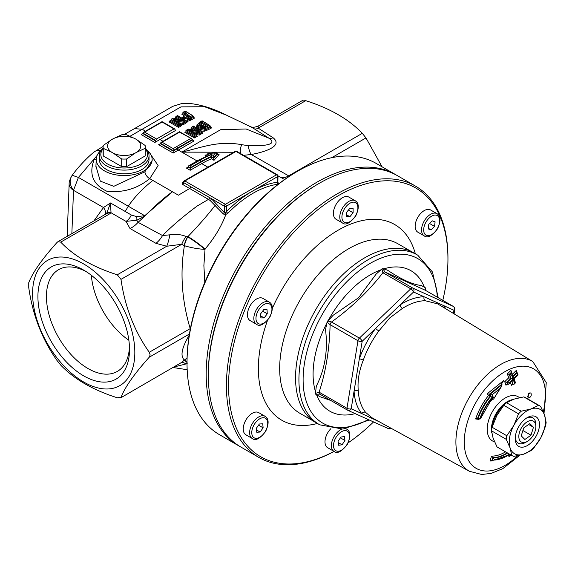 <?xml version="1.0" encoding="UTF-8"?>
<svg xmlns="http://www.w3.org/2000/svg" width="575" height="575" viewBox="0 0 575 575"><rect width="100%" height="100%" fill="white"/><g stroke="black" fill="none" stroke-linecap="round" stroke-linejoin="round"><path stroke-width="0.86" d="M128.865 340.263A58.743 33.911 60 0 1 91.346 275.267M57.033 360.518C42.133 339.372 32.703 315.071 28.75 287.615L28.75 282.699C32.703 272.442 42.133 259.03 57.033 242.456L57.938 241.694L60.727 242.125C74.11 256.17 92.963 267.059 117.293 274.785L120.98 279.378C124.94 306.834 134.363 331.135 149.27 352.274L150.147 354.89L149.27 357.197C134.363 373.764 124.94 387.183 120.98 397.433L117.293 397.763C92.963 390.037 74.11 379.148 60.727 365.103L57.033 360.518M277.969 175.821L284.582 179.522M249.988 126.795C248.896 125.817 250.333 126.507 254.301 128.857L268.956 138.208L246.107 128.987L220.563 129.72L181.801 152.131L233.745 152.246M213.634 158.247L213.656 157.593L217.3 153.381L217.3 154.1L213.634 158.247L214.008 160.332L219.075 154.553L217.587 154.531M206.921 154.927L204.944 155.099L206.497 155.998M277.545 181.995L277.545 182.218A1.509 1.128 -97.2 0 0 278.221 184.201L278.264 184.194M279.062 183.583L278.048 182.67M204.801 282.325L203.888 265.535L205.052 249.068C214.533 237.885 221.476 226.334 225.882 214.425L227.873 213.268A97.901 56.523 -60 0 1 278.221 184.201M187.062 358.218A18.077 17.645 -51.4 0 0 184.417 360.029A18.077 1.653 -129.9 0 1 187.019 362.121M120.534 397.929L181.729 362.365L120.534 397.929M72.198 175.346A14.914 11.615 35.1 0 0 71.882 175.77A14.914 11.615 35.1 0 0 73.521 190.239L78.43 177.438L72.242 175.282C79.76 164.637 93.049 152.059 95.73 151.009A15.065 7.784 55.5 0 1 95.759 150.981A15.065 7.784 55.5 0 1 100.74 150.657M69.158 183.648A14.914 8.682 2.2 0 0 69.144 183.863A14.914 8.682 2.2 0 0 73.507 190.311L103.478 207.532L93.883 220.944M130.101 136.225L180.967 106.878L204.542 106.72L226.536 115.194M106.914 213.246L106.799 213.368A6.023 4.233 45.7 0 1 111.025 212.75L110.501 202.982L103.478 207.532A9.035 7.051 35.6 0 1 105.347 214.324M254.301 128.857A9.035 5.103 118.9 0 0 258.189 128.117L258.204 126.076C252.713 128.117 251.562 127.046 250.075 126.486L225.838 114.863M302.04 100.999L305.735 100.675C330.064 108.402 348.917 119.284 362.3 133.335L365.988 137.921L382.073 166.815M57.938 241.694L105.972 213.965A6.023 3.479 60 0 1 108.984 214.259L111.025 212.75L125.99 221.382L136.778 220.247A9.035 4.442 70.2 0 0 136.706 216.646L131.316 215A9.035 5.218 -60 0 1 125.99 221.382L130 228.498A18.077 11.694 126.9 0 0 138.086 222.324L145.001 215.97C154.639 206.037 163.789 197.965 172.45 191.755L178.408 195.198L189.649 188.499L208.473 199.367L197.167 206.03C183.576 216.128 172.033 225.968 162.538 235.549L138.086 222.324M289.369 176.266L251.203 154.495C263.048 152.447 283.798 146.381 273.082 137.748L258.189 128.117L305.735 100.675M117.293 274.785L166.736 246.244L181.729 244.303A18.077 9.408 123.5 0 1 186.063 236.548C181.966 234.593 176.561 234.018 169.841 234.823L162.538 235.549A18.077 9.071 114.2 0 1 155.94 243.333L166.736 246.244A18.077 3.594 98.3 0 0 169.841 234.823M216.689 204.391L211.435 198.749A1.509 0.719 -52.7 0 1 210.162 200.502L223.438 214.058A1.509 0.733 126.6 0 0 224.293 212.577L216.689 204.391L214.942 205.634C207.97 214.755 198.993 225.055 187.996 236.519L187.579 236.785A18.077 10.314 -68.2 0 0 184.173 245.583L184.417 245.676A18.077 3.579 -170.1 0 0 204.837 249.349A18.077 2.156 36.3 0 0 187.773 236.893A18.077 10.343 -68.6 0 0 184.417 245.676C179.889 272.823 181.815 300.473 190.21 328.641A18.077 2.861 163 0 1 190.404 328.555M527.332 396.894L529.489 392.962M528.59 393.695L530.898 392.847C531.832 395.708 530.854 397.462 527.951 398.101L528.59 393.695M346.711 216.437L346.711 212.182L349.902 208.208L353.1 208.488L353.1 212.75L349.902 216.725L346.711 216.437M342.434 222.935L336.044 219.248A12.801 7.389 -60 0 1 333.392 213.39A12.801 7.389 -60 0 1 338.984 200.502A12.801 7.389 -60 0 1 348.845 197.074L355.242 200.761A12.801 7.389 120 0 0 345.374 204.19A12.801 7.389 120 0 0 339.782 217.077A12.801 7.389 120 0 0 342.434 222.935C345.568 225.58 350.01 223.244 355.76 215.92C359.253 208.157 359.08 203.104 355.242 200.761M346.711 214.877L349.902 216.725M348.421 210.048L353.1 212.75M260.87 317.918L260.655 313.792L263.731 309.666L267.03 309.666L267.253 313.792L264.169 317.918L260.87 317.918M256.486 324.264L250.096 320.577A12.801 7.389 -60 0 1 247.458 315.33A12.801 7.389 -60 0 1 252.784 302.098A12.801 7.389 -60 0 1 262.897 298.403L269.287 302.091A12.801 7.389 120 0 0 259.174 305.785A12.801 7.389 120 0 0 253.848 319.017A12.801 7.389 120 0 0 256.486 324.264C259.613 326.909 264.054 324.573 269.804 317.249C273.298 309.487 273.125 304.434 269.287 302.091M260.77 315.955L264.169 317.918M262.638 311.132L267.253 313.792M256.759 432.242L256.385 428.217L259.375 423.998L262.746 423.804L263.12 427.822L260.13 432.041L256.759 432.242M252.288 438.495L245.899 434.801A12.801 7.389 -60 0 1 243.29 429.978A12.801 7.389 -60 0 1 248.414 416.516A12.801 7.389 -60 0 1 258.7 412.627L265.089 416.322A12.801 7.389 120 0 0 254.804 420.21A12.801 7.389 120 0 0 249.679 433.665A12.801 7.389 120 0 0 252.288 438.495C255.415 441.14 259.857 438.797 265.607 431.48C269.1 423.71 268.928 418.658 265.089 416.322M256.551 429.978L260.13 432.041M258.542 425.177L263.12 427.822M338.632 445.251L338.064 441.37L340.939 437.036L344.382 436.59L344.95 440.472L342.075 444.806L338.632 445.251M341.823 429.18A12.801 7.389 120 0 0 331.495 447.077A12.801 7.389 120 0 0 334.039 451.397L327.649 447.702A12.801 7.389 -60 0 1 325.105 443.39A12.801 7.389 -60 0 1 330.841 428.698M338.244 442.592L342.075 444.806M340.4 437.848L344.95 440.472M428.217 228.893L428.777 224.358L432.22 220.829L435.095 221.835L434.535 226.37L431.092 229.899L428.217 228.893M424.192 235.836L417.802 232.149A12.801 7.389 -60 0 1 415.258 224.638A12.801 7.389 -60 0 1 421.389 212.75A12.801 7.389 -60 0 1 430.603 209.976L436.993 213.663A12.801 7.389 120 0 0 427.778 216.444A12.801 7.389 120 0 0 421.647 228.325A12.801 7.389 120 0 0 424.192 235.836C427.318 238.481 431.76 236.138 437.51 228.821C441.003 221.059 440.831 216.006 436.993 213.663M428.296 228.282L431.092 229.899M429.597 223.517L434.535 226.37M345.582 428.734A12.801 7.389 120 0 1 346.84 429.216C350.685 431.559 350.858 436.612 347.357 444.382C341.607 451.698 337.173 454.034 334.039 451.397A155.135 89.571 -60 0 1 240.961 437.079A155.135 89.571 -60 0 1 312.16 214.417A155.135 89.571 -60 0 1 447.947 259.059L447.947 257.823A156.637 90.44 120 0 0 415.502 186.12A156.637 90.44 120 0 0 271.673 256.464A156.637 90.44 120 0 0 238.956 437.575A156.637 90.44 120 0 0 258.865 457.427A156.637 90.44 120 0 0 334.075 451.411M447.947 259.059A155.135 89.571 -60 0 1 442.808 300.344M373.549 421.935A155.135 89.571 -60 0 1 348.191 442.793M258.865 457.427L240.76 446.976A156.637 90.44 -60 0 1 220.85 427.124A156.637 90.44 -60 0 1 208.315 375.267A156.637 90.44 -60 0 1 319.075 183.425A156.637 90.44 -60 0 1 397.397 175.662L415.502 186.12M208.315 375.267L208.315 374.037A155.135 89.571 -60 0 1 318.011 184.043L319.075 183.425M134.83 352.518A72.299 41.738 60 0 1 58.154 359.368A72.299 41.738 60 0 1 58.154 257.126A72.299 41.738 60 0 1 134.83 352.518M129.454 346.89A58.743 33.911 60 0 1 117.343 371.414A58.743 33.911 60 0 1 58.6 337.503A58.743 33.911 60 0 1 58.6 269.675A58.743 33.911 60 0 1 85.891 271.443M129.504 349.442A64.767 37.389 60 0 1 83.713 375.885A64.767 37.389 60 0 1 37.914 296.563A64.767 37.389 60 0 1 83.713 270.121A64.767 37.389 60 0 1 129.504 349.442M147.107 150.219A27.945 16.136 180 0 1 152.123 159.045A27.945 16.136 180 0 1 124.178 175.576A27.945 16.136 180 0 1 96.241 159.045A27.945 16.136 180 0 1 98.62 152.921A27.945 16.136 180 0 1 101.257 150.219M149.033 155.753L149.033 159.447A24.854 14.346 180 0 1 133.695 172.701A24.854 14.346 180 0 1 106.612 169.589A24.854 14.346 180 0 1 99.331 159.447L99.331 155.753A24.854 14.346 0 0 0 106.612 165.902A24.854 14.346 0 0 0 133.695 169.014A24.854 14.346 0 0 0 149.033 155.753A24.854 14.346 0 0 0 145.267 148.163M149.27 352.274L190.21 328.641L190.26 329.288M191.842 138.827L179.565 131.74L164.903 140.199A1.208 0.697 60 0 1 165.507 140.257L179.565 132.142L191.842 138.827L192.345 140.013L173.176 151.081L160.389 143.707L158.686 144.684L173.176 153.051L173.176 150.593L177.431 148.127A1.208 0.697 -120 0 0 176.583 146.654L173.176 148.623L173.176 150.593L160.389 143.211L160.389 143.707L158.686 144.684M173.176 148.623L162.1 142.226L160.389 143.211M142.895 133.112L155.674 140.487L156.529 139.013L144.598 132.128L143.391 132.415L142.895 133.601L141.191 134.586L142.895 133.601L155.674 140.983L154.826 142.456L175.698 130.403L174.843 129.418M174.599 128.872L162.064 121.634L147.401 130.101A1.208 0.697 60 0 1 148.005 130.158L162.064 122.044L173.995 128.929L156.529 139.013M155.674 140.487L155.674 140.983M194.048 140.997L192.345 140.013L194.048 140.997L178.286 150.097A1.208 0.697 -120 0 1 177.431 148.623M183.051 116.984L182.311 118.644L183.051 117.861M184 111.816L185.078 111.205L192.532 115.517L187.328 117.983L184.877 117.472L183.799 116.164L184.057 115.295L186.789 113.426L184 111.816L182.929 112.427L182.929 113.656L181.865 114.274L183.597 115.28M185.89 121.275L187.637 121.296L190.814 120.182L194.638 118.012L193.588 117.379L187.486 120.261L185.344 120.082M187.004 129.936L188.212 129.238L199.784 131.122L198.907 131.646L188.952 130.036L195.349 133.731L194.458 134.241L187.004 129.936L185.941 130.554L185.941 131.783L184.877 132.401L194.458 137.928L197.477 136.189L196.413 135.571L194.458 136.699L185.941 131.783L185.646 132.207M192.338 126.809L193.229 126.277L200.682 130.583L199.791 131.114L192.338 126.809L191.281 127.42L191.281 128.663L190.224 129.282L190.569 129.483M196.413 134.615L199.36 135.082L202.831 133.005L201.76 132.379L199.13 133.989L195.119 133.343M201.76 131.244L204.333 131.215L208.524 129.619L211.679 127.851L210.63 127.24M196.902 125.58L196.212 127.736M175.418 118.105L174.362 118.737L174.75 118.96M180.543 124.085L183.497 124.545L186.968 122.461L185.89 121.843M178.595 123.726L171.134 119.42L172.342 118.723L183.928 120.577L176.468 116.265L177.359 115.733L184.812 120.038L183.037 121.109L173.082 119.521L179.479 123.215L178.595 123.726L178.595 127.413L181.614 125.659L180.543 125.041M169.783 121.692L169.007 121.878L170.071 121.267L170.071 120.038L178.595 124.955L180.543 123.826L180.83 125.465M223.438 214.058L225.882 214.425L225.414 212.657L226.421 211.729L226.421 206.173A1.509 0.87 -120 0 0 225.357 204.333A1.509 0.87 120 0 0 224.293 206.173A1.509 0.87 0 0 0 226.421 206.173L277.545 176.662A1.509 0.87 0 0 0 277.984 176.043A1.509 1.509 0 0 0 277.229 174.743A1.509 0.87 120 0 0 276.482 174.814A1.509 0.87 60 0 1 277.545 176.662L277.545 182.218A99.403 57.392 120 0 0 251.987 191.417A99.403 57.392 120 0 0 226.421 211.729A1.509 0.496 -135.8 0 0 227.873 213.268M225.414 212.657L224.293 212.577L224.293 206.173L209.573 197.584A1.509 0.87 -60 0 1 208.473 199.367L210.162 200.502M183.396 182.232A1.509 0.898 61.5 0 1 182.728 182.124L182.728 184.503L189.649 188.499A1.509 0.87 -60 0 0 190.749 186.724L183.827 182.721L183.82 181.535M182.728 184.503A1.509 0.87 -60 0 0 183.827 182.721A1.509 0.87 -60 0 1 184.884 180.967A1.509 0.87 -120 0 0 184.137 180.888A1.509 1.509 0 0 0 183.382 182.088L183.475 182.196M186.063 236.548L187.996 236.526M96.233 159.225A6.023 3.213 27.8 0 1 94.329 159.131C88.55 173.83 92.805 184.582 107.101 191.374C123.294 192.855 137.504 188.607 149.723 178.638L158.125 165.578L149.248 152.31M236.009 151.448A1.509 0.87 -60 0 1 236.763 151.376A1.509 1.509 0 0 0 235.254 151.376A1.509 0.87 60 0 1 236.009 151.448L276.482 174.814L225.357 204.333L184.884 180.967L236.009 151.448M213.656 157.593L213.296 155.516L211.65 154.567L211.521 156.436A1.208 0.697 120 0 0 211.514 156.601L213.641 157.83M217.3 153.381L215.474 153.022L213.296 155.516M211.65 154.567A100.913 58.262 120 0 0 200.014 160.181L190.21 165.837L190.21 167.807L200.862 161.661A99.705 57.565 -60 0 1 211.521 156.436M208.56 155.092L207.252 154.337L208.057 153.353L215.474 153.022M190.21 165.837L188.578 165.88L188.083 166.577L190.21 167.807L190.21 170.265L201.717 163.623A97.901 56.523 -60 0 1 211.392 158.822L214.008 160.332M189.786 165.593L199.583 159.936A1.208 0.697 -120 0 0 198.979 159.879L211.226 154.316L209.58 153.367M207.252 154.337L206.461 155.106L204.944 155.099M211.392 158.822L211.507 156.946A1.208 0.697 120 0 0 211.514 156.795L211.514 156.601M211.507 156.946A99.108 57.22 120 0 0 200.862 162.15L190.21 168.295L188.083 167.066L186.379 168.051L190.21 170.265M217.3 154.1L217.81 154.61L219.075 154.553M192.532 115.517L185.078 110.961L182.929 112.427M186.789 113.426L185.718 114.044L182.929 112.434M185.128 114.382A0.755 0.431 59.8 0 0 184.755 114.346A0.755 0.431 59.8 0 1 184.755 114.346L186.013 113.62M183.799 116.164L183.051 116.782L184.352 118.385L187.486 119.018L190.282 118.026A0.755 0.431 -120.2 0 0 189.75 117.106M184.057 115.295L183.051 116.782L183.583 119.061M183.051 117.947L183.051 116.782M190.814 120.182A0.755 0.431 -120.2 0 1 190.282 119.255L190.282 118.026L193.588 116.136L193.588 117.379M187.328 117.983L187.637 121.296M189.556 115.999L188.054 116.667L186.494 116.445L185.804 115.618L187.306 114.346L189.556 115.999M184.812 120.038L185.89 120.635L186.171 122.274M176.468 116.265L177.366 115.467L185.588 120.218L185.89 120.635L183.267 122.209L183.497 124.545M183.037 121.109L183.267 122.209M173.082 119.521L175.662 121.002L183.267 122.202M179.479 123.215L174.915 120.326M171.134 119.42L172.191 118.558M183.928 120.577L181.448 120.189M180.665 119.909L175.418 116.876L175.418 118.134L174.362 118.737M200.682 130.583L201.76 131.186L201.76 132.408L202.831 133.005M196.521 130.446L191.281 127.434L193.229 126.011L201.753 131.179L199.13 132.746L199.36 135.082M198.907 131.646L199.13 132.739L191.533 131.524L190.778 130.834L196.104 133.91L196.7 135.995M199.784 131.122L197.318 130.726M188.952 130.036L190.778 130.834M195.349 133.731L196.413 134.342L194.458 135.47L194.458 137.928M194.458 134.241L194.458 135.47L185.941 130.554L188.061 129.073M207.97 125.652L201.566 121.965L198.957 123.956L200.431 126.356L204.528 127.327L207.97 125.652L206.899 126.27L201.566 123.194L201.523 124.444A0.755 0.438 -119.9 0 0 201.559 124.703L205.562 126.73M207.395 125.983A0.755 0.438 60.1 0 0 207.014 125.947A0.755 0.438 60.1 0 1 207.014 125.947L207.093 125.918M201.566 121.965L201.523 123.215A0.755 0.438 -119.9 0 0 200.991 122.295M202.12 121.045L209.573 125.35L203.996 127.902L199.281 127.025L197.75 124.265L202.112 121.052M209.573 125.35L202.112 120.8L199.597 122.231A0.755 0.431 60 0 1 199.978 122.267M197.75 124.265L199.597 122.231A0.755 0.431 60 0 0 199.575 122.245M197.045 124.61L196.902 125.479L197.024 124.782L198.763 127.938A0.755 0.438 -60 0 1 199.281 127.025M204.333 131.215L204.168 128.937L207.992 127.47L207.992 128.699L204.168 130.18L198.763 129.195L198.763 127.938L204.168 128.937L203.996 127.902M207.46 126.55A0.755 0.431 -120 0 1 207.992 127.47L210.63 125.968M198.763 129.195A0.755 0.438 -60 0 1 198.763 129.21L197.024 126.026L196.291 126.543M196.909 126.665L196.902 125.422M200.438 126.593L201.566 125.652L201.566 124.71M187.306 116.797L187.306 116.186L186.163 116.905M187.306 114.346L187.306 116.186L188.111 116.653M194.638 118.012L193.89 117.817M184.446 114.533L182.929 113.656L182.642 114.08M182.929 113.656L181.865 114.274M175.138 118.536L175.418 118.134L177.668 119.435M179.228 122.813L183.267 123.452L185.89 121.864L186.968 122.461M170.071 121.267L178.595 126.184L180.543 125.055L181.614 125.659M202.041 132.811L201.76 132.408M185.941 131.783L184.877 132.401M193.516 129.964L191.281 128.671L191.008 129.08M191.281 128.671L190.224 129.282M211.679 127.851L210.63 127.212L207.992 128.699A0.755 0.431 -120 0 0 208.524 129.619M210.932 127.65L210.63 125.983M205.052 249.068A18.077 2.12 36.5 0 0 187.996 236.519M186.163 115.058L186.163 116.236M186.379 168.051L188.083 167.066L188.083 166.577M152.174 160.425L144.864 171.81L113.764 186.329L100.302 181.125L95.939 166.11M97.103 155.458L78.43 177.438L128.282 206.217C134.37 197.189 142.564 188.593 152.842 180.435L172.45 191.755L144.742 215.718L136.706 216.646M243.584 155.315L251.203 154.495A9.035 2.674 -102.7 0 1 248.213 145.698C260.576 146.143 279.206 145.374 268.956 138.208A9.035 5.915 127.8 0 0 273.082 137.748M240.752 153.683A9.035 4.133 111.4 0 1 241.708 144.663C218.435 140.544 203.658 146.963 181.801 152.131L197.103 160.964M248.213 145.698L241.708 144.663M138.072 222.338L136.778 220.247L144.253 216.444A9.035 2.221 66.8 0 0 144.145 215.963M189.225 335.168C181.664 347.968 180.061 356.256 184.417 360.029L184.173 360.23A18.077 1.754 -130 0 1 187.019 362.494M174.203 366.943L186.063 363.925A18.077 4.888 47.7 0 0 181.729 362.365L184.173 360.23M186.063 363.925L187.579 363.033M131.316 215L110.501 202.982L106.627 213.555M125.228 211.485L128.282 206.217L144.742 215.718A9.035 0.446 -133.9 0 0 145.001 215.97M135.298 138.805L126.673 134.809A21.088 12.176 0 0 0 121.692 134.809L113.067 138.805A16.589 9.581 180 0 1 135.298 138.805L136.498 139.502A16.589 9.581 180 0 1 136.498 152.332L145.123 148.336A21.088 12.176 0 0 0 145.267 146.898A21.088 12.176 0 0 0 145.123 145.461L136.498 139.502M111.866 139.502L103.241 145.461A21.088 12.176 0 0 0 103.097 146.898A21.088 12.176 0 0 0 103.241 148.336L111.866 152.332A16.589 9.581 180 0 1 111.866 139.502L113.067 138.805M145.267 146.898L145.267 154.524A21.088 12.176 180 0 1 145.123 155.962L126.673 166.613A21.088 12.176 180 0 1 121.692 166.613L103.241 155.962A21.088 12.176 180 0 1 103.097 154.524L103.097 146.898M103.241 155.962L103.241 148.336M121.692 166.613L121.692 158.987A21.088 12.176 0 0 0 126.673 158.987L135.298 153.029A16.589 9.581 180 0 1 113.067 153.029L111.866 152.332M126.673 166.613L126.673 158.987M136.498 152.332L135.298 153.029M145.123 155.962L145.123 148.336M113.067 153.029L121.692 158.987M145.267 148.738A23.345 13.477 180 0 1 137.641 165.535A23.345 13.477 180 0 1 107.676 164.055A23.345 13.477 180 0 1 103.097 148.738M103.097 148.163A24.854 14.346 0 0 0 99.331 155.753M396.326 175.066A156.637 90.44 120 0 0 395.269 174.433A156.637 90.44 120 0 0 238.625 264.874A156.637 90.44 120 0 0 238.632 445.747A156.637 90.44 120 0 0 239.703 446.351M238.632 445.747L219.456 434.678A156.637 90.44 -60 0 1 187.019 362.969A156.637 90.44 -60 0 1 297.778 171.127A156.637 90.44 -60 0 1 376.1 163.372L395.269 174.433M297.778 171.127L296.714 171.745A155.135 89.571 120 0 0 187.019 361.74L187.019 362.969M438.236 297.706L432.493 272.04L417.759 255.199L414.489 253.216A98.03 56.602 120 0 0 343.124 274.318A98.03 56.602 120 0 0 316.466 423.006L319.815 424.839L342.901 429.079L369.265 419.994M532.22 415.941A17.135 9.89 120 0 0 527.347 417.572A17.135 9.89 120 0 0 515.229 438.56A17.135 9.89 120 0 0 515.84 442.592A17.135 9.89 120 0 0 535.497 437.208A17.135 9.89 120 0 0 532.22 415.941M535.864 426.643A12.046 6.957 -60 0 1 527.347 441.399A12.046 6.957 -60 0 1 519.002 434.355A12.046 6.957 -60 0 1 530.775 420.577A12.046 6.957 -60 0 1 535.864 426.643L535.864 424.566A14.591 8.424 120 0 0 529.697 417.22A14.591 8.424 120 0 0 526.405 418.154M515.265 437.453A14.591 8.424 120 0 0 525.543 442.441L527.347 441.399M511.743 455.422L497.037 446.933L493.113 438.207L491.524 430.833L506.223 439.322L510.154 448.047L511.743 455.422A28.47 16.438 -60 0 0 511.944 455.537A28.47 16.438 -60 0 0 513.885 456.392L523.667 454.157L531.113 450.57A28.47 16.438 -60 0 0 533.837 447.954L540.859 437.668A25.602 14.785 -60 0 1 523.667 454.157A25.602 14.785 -60 0 1 510.154 448.047A25.602 14.785 -60 0 1 513.827 425.45A25.602 14.785 -60 0 1 531.02 408.969A25.602 14.785 -60 0 1 544.532 415.078A25.602 14.785 -60 0 1 540.859 437.668L545.546 426.032A28.47 16.438 -60 0 0 546.128 422.452L544.532 415.078L540.608 406.353A28.47 16.438 -60 0 0 540.407 406.238L525.708 397.742A28.47 16.438 -60 0 0 523.76 396.894L538.466 405.382L531.02 408.969L521.238 411.204L506.532 402.716L513.978 399.129L523.76 396.894M513.827 425.45L506.805 435.742L492.107 427.247L496.786 415.617L503.808 405.325L518.513 413.82L513.827 425.45M497.44 447.163A28.47 16.438 -60 0 1 497.238 447.048A28.47 16.438 -60 0 1 497.037 446.933M491.524 430.833A28.47 16.438 -60 0 1 492.107 427.247M503.808 405.325A28.47 16.438 -60 0 1 506.532 402.716M506.223 439.322A28.47 16.438 -60 0 1 506.805 435.742M518.513 413.82A28.47 16.438 -60 0 1 521.238 411.204M538.466 405.382A28.47 16.438 -60 0 1 540.407 406.238M490.849 399.769L491.266 400.488L491.582 399.539L492.365 399.215L491.905 398.418M491.266 400.488L492.107 399.151M501.472 384.129L503.671 380.571L502.097 382.67L501.573 384.423L502.025 384.689L489.878 394.407L487.32 393.667L488.434 395.6L490.396 395.837L489.44 394.155M488.434 395.6A46.367 26.773 120 0 0 475.611 418.938L477.559 418.427A45.188 26.091 -60 0 1 490.396 395.837L490.849 396.096A45.188 26.091 120 0 0 478.019 418.686L477.322 418.341M503.671 380.571L487.32 393.667M475.611 418.938L478.953 419.427L479.428 418.701M493.896 398.188L493.027 396.671A43.398 25.056 120 0 0 480.355 418.233L479.988 418.176A44.002 25.401 -60 0 1 492.825 396.348L491.984 394.888L499.919 388.542L493.58 399.136L492.38 399.223M491.984 394.888L489.864 394.4L490.834 396.089L492.825 396.348M511.772 372.701L510.938 370.365L507.33 373.872L508.731 377.811L504.713 381.707L505.986 385.25L507.172 384.093M517.169 372.729L516.343 370.401L512.339 374.303M510.399 382.49L511.398 385.293L512.584 384.136M508.717 455.299L508.954 456.773L510.169 455.414M505.576 451.864A40.947 23.64 -60 0 1 491.524 456.083L490.029 460.999L491.97 460.417L492.797 457.693A42.169 24.351 120 0 0 507.272 452.841M480.355 418.233L479.859 418.952L480.355 418.233M479.988 418.176L478.019 418.686L480.06 419.038M493.027 396.671L480.391 418.866M499.919 388.542L501.501 386.443L502.025 384.689M514.977 382.957L514.575 383.353L513.173 379.414L509.155 383.309L509.019 382.921L513.037 379.018L511.628 375.087L512.03 374.692L513.432 378.63L517.442 374.728L517.579 375.123L513.576 379.026L514.977 382.957L515.207 382.497M514.575 383.353L514.05 384.237L512.785 384.208L511.714 381.211M513.173 379.414L512.627 380.327M509.155 383.309L508.631 384.201L507.775 384.402L506.64 382.181L510.679 378.3L509.27 374.361L507.33 373.872M509.019 382.921L504.713 381.707M513.037 379.018L510.679 378.3M511.628 375.087L509.27 374.361M512.03 374.692L510.938 370.365M513.461 377.035L511.714 372.658L509.709 374.613L511.089 378.537L507.092 382.44L507.775 384.402M513.432 378.63L513.116 376.596L517.119 372.693L516.343 370.401M517.442 374.728L517.119 372.693L518.097 374.907M517.579 375.123L517.816 374.663M513.576 379.026L513.806 378.566L513.576 379.026M516.321 371.989L516.666 372.435L512.663 376.338M510.916 371.96L511.261 372.399L509.249 374.347M508.731 377.811L510.658 378.285M505.986 385.25L506.51 384.366L507.366 384.165M511.398 385.293L511.915 384.409L512.778 384.201M509.73 454.264A44.002 25.401 -60 0 1 494.342 460.058L510.025 454.43M494.342 460.058L494.507 459.518L493.221 457.944L492.408 460.676M507.668 453.071A42.169 24.351 -60 0 1 493.206 457.93L493.221 457.944M511.8 455.457L510.463 455.486L510.32 454.602M493.206 457.93L491.524 456.083M492.394 460.668L491.97 460.417M491.496 460.309L491.956 460.41M508.954 456.773L509.507 455.81L510.449 455.472M445.726 308.768A68.741 39.689 120 0 0 443.404 305.49A3.012 2.408 -39.6 0 0 442.772 306.978M453.567 306.612A3.012 1.739 120 0 0 453.33 306.425A3.012 1.739 120 0 0 453.244 306.374A3.012 2.458 114.3 0 1 453.955 310.263L424.113 296.772A3.012 2.329 -90.4 0 0 425.263 300.732L437.647 303.873M379.673 421.985L361.754 413.562A3.012 2.408 140.4 0 1 365.635 412.404A65.73 37.95 -60 0 1 358.29 390.971A3.012 1.847 176.7 0 0 354.071 391.151A68.741 39.689 120 0 0 361.754 413.562L351.196 408.796A3.012 1.351 -170.8 0 1 346.984 408.272A3.012 1.739 120 0 0 347.559 410.169A3.012 1.739 120 0 0 347.652 410.219A3.012 2.458 -65.7 0 0 347.825 410.306A3.012 2.458 -65.7 0 0 351.196 408.796L359.317 358.915A3.012 0.755 -160.5 0 1 363.299 360.144A65.73 37.95 -60 0 1 378.882 330.97A3.012 0.482 -143.4 0 1 375.612 328.397A68.741 39.689 120 0 0 359.317 358.915L362.185 341.27A3.012 1.107 -133.8 0 0 359.389 338.093A3.012 1.739 120 0 0 357.966 340.745A3.012 1.351 9.2 0 0 362.185 341.27L413.562 292.007A3.012 2.458 -65.7 0 0 412.85 288.118A3.012 1.739 120 0 0 410.766 288.822A3.012 1.107 46.2 0 1 413.562 292.007L424.113 296.772A68.741 39.689 120 0 0 400.143 304.879A3.012 1.653 -122.4 0 0 402.342 308.48A65.73 37.95 -60 0 1 425.263 300.732M378.882 330.97L389.706 317.968L402.342 308.48M358.29 390.971C357.348 381.196 359.023 370.918 363.299 360.144M371.896 417.716L365.635 412.404M453.438 313.447L453.955 310.263A3.012 1.351 9.2 0 0 454.796 309.515A3.012 3.012 0 0 0 453.33 306.425L425.464 290.332A3.012 1.739 -60 0 1 425.55 290.389M425.349 290.023L425.787 288.736L425.507 287.91L425.378 290.289A3.012 1.739 -60 0 1 425.464 290.332L425.342 290.073M384.984 272.033L382.835 268.618L381.951 268.92L382.9 272.737A3.012 1.739 -60 0 1 384.984 272.033L425.378 290.289L453.244 306.374L412.85 288.118L384.984 272.033M331.523 322L327.671 320.965L327.067 322.093L330.1 324.659A3.012 1.739 -60 0 1 331.523 322C351.742 307.366 368.863 290.943 382.9 272.737L410.766 288.822L359.389 338.093L331.523 322M390.763 428.08A3.012 2.458 114.3 0 1 388.218 428.562L388.218 428.562A3.012 2.458 114.3 0 1 388.039 428.476M319.671 394.069L319.7 394.083A3.012 1.739 -60 0 1 319.693 394.083A3.012 1.739 -60 0 1 319.118 392.179L315.467 393.422L315.747 394.256L319.786 394.127A3.012 1.739 -60 0 1 319.7 394.083L347.559 410.169A3.012 3.012 0 0 0 347.825 410.306L388.218 428.562A3.012 3.012 0 0 0 391.165 428.303M315.747 394.256L319.944 396.7M319.937 396.692L330.733 400.459M327.067 322.093L325.515 329.619C328.073 350.24 325.012 369.085 316.322 386.141L315.467 393.422M381.951 268.92L376.201 274.002L358.548 297.757L333.198 315.237L328.706 320.11M421.317 285.466C412.979 284.726 401.709 279.63 387.5 270.178L382.842 268.626M328.706 320.117L327.678 320.965M425.507 287.91L421.31 285.466M425.421 290.31L425.787 288.736M530.984 435.189L524.867 439.487L521.23 435.864L523.703 427.937L529.819 423.631L533.456 427.254L530.984 435.189L522.898 430.517M533.456 427.254L528.626 424.472M200.862 162.15A1.208 0.697 -120 0 0 201.717 163.623L207.877 167.181M134.471 128.62L142.176 129.253L145.525 131.186M71.861 233.658L73.507 190.311M362.3 133.335L288.427 175.986A18.077 10.436 -60 0 1 280.852 177.481M60.727 242.125L108.984 214.259M331.782 157.672L365.988 137.921M130 228.498L155.94 243.333M120.98 279.378L181.729 244.303L184.173 245.583M341.917 217.077A11.299 6.519 -60 0 1 353.898 202.17A11.299 6.519 -60 0 1 353.898 218.148A11.299 6.519 -60 0 1 341.917 217.077M255.976 318.945A11.299 6.519 -60 0 1 267.526 303.478A11.299 6.519 -60 0 1 268.345 318.952A11.299 6.519 -60 0 1 255.976 318.945M251.807 433.543A11.299 6.519 -60 0 1 263.027 417.716A11.299 6.519 -60 0 1 264.428 432.802A11.299 6.519 -60 0 1 251.807 433.543M333.615 446.897A11.299 6.519 -60 0 1 344.389 430.653A11.299 6.519 -60 0 1 346.517 445.215A11.299 6.519 -60 0 1 333.615 446.897M423.761 228.519A11.299 6.519 -60 0 1 436.655 215.287A11.299 6.519 -60 0 1 434.549 232.293A11.299 6.519 -60 0 1 423.761 228.519M267.476 320.491A112.959 65.219 120 0 0 267.411 405.9A112.959 65.219 120 0 0 317.335 423.48M415.337 253.733A112.959 65.219 120 0 0 351.613 223.74A112.959 65.219 120 0 0 272.377 308.257M411.276 251.505L397.85 243.75A97.901 56.523 120 0 0 307.956 287.716A97.901 56.523 120 0 0 287.507 400.912A97.901 56.523 120 0 0 299.949 413.324L313.375 421.073M149.27 357.197L189.412 334.018M177.431 148.127L192.345 139.524M190.641 138.539L176.583 146.654M162.1 142.226L165.507 140.257M144.598 132.128L148.005 130.158M141.191 134.586L154.826 142.456M173.176 153.051L178.286 150.097L181.801 152.131M163.02 141.285L159.936 139.502M197.477 136.189L196.413 135.571M169.007 121.878L178.595 127.413M277.984 176.043L277.854 182.685A1.509 0.87 120 0 0 277.876 182.692M209.573 197.584L190.749 186.724M183.454 181.722L182.728 182.124M144.864 171.81A6.023 3.285 52.9 0 0 149.723 178.638L152.842 180.435M211.226 154.316A100.913 58.262 -60 0 0 199.583 159.936L200.014 160.181A1.208 0.697 60 0 1 200.862 161.661M207.252 154.143L208.754 155.006M213.641 158.024L211.514 156.795M184.352 119.507L184.352 118.385A0.755 0.431 -60 0 1 184.877 117.472M207.014 125.947L204.599 127.003L200.812 126.313A0.755 0.438 120 0 0 200.431 126.356M200.812 126.313L199.697 124.667A0.755 0.597 -158.9 0 0 198.957 123.956M199.697 125.336L199.697 124.667L201.523 123.215L201.523 124.444L199.697 125.889M201.566 125.652L204.032 127.075M187.155 114.432L187.155 116.279A0.755 0.438 -119.9 0 0 187.256 116.703M182.678 117.422L183.368 116.977M489.426 394.141L501.573 384.423M478.953 419.427A40.947 23.64 -60 0 1 479.133 418.902M491.819 397.771L492.797 399.46M517.68 455.731A57.443 33.163 -60 0 1 466.332 455.601A57.443 33.163 -60 0 1 492.143 381.419A57.443 33.163 -60 0 1 533.823 368.978A57.443 33.163 -60 0 1 543.267 411.808M519.419 397.67A25.552 14.756 120 0 0 499.618 402.284A25.552 14.756 120 0 0 488.125 435.275A25.552 14.756 120 0 0 494.522 441.794M490.029 460.999A46.367 26.773 120 0 0 493.695 460.747M511.793 380.506L513.188 384.438M494.507 459.518A43.398 25.056 120 0 0 509.342 454.034M510.744 454.847L510.887 455.731M544.008 413.641L546.25 382.605L532.773 361.538A63.358 36.584 120 0 0 486.651 375.173A63.358 36.584 120 0 0 469.416 471.277L371.853 417.694M330.1 324.659L357.966 340.745L346.984 408.272L319.118 392.179C325.874 371.457 329.533 348.953 330.1 324.652M319.786 394.127L347.48 410.119M381.261 269.697A81.111 46.834 120 0 0 352.453 288.485A81.111 46.834 120 0 0 328.224 320.527M327.024 322.769A81.111 46.834 120 0 0 315.718 392.394M316.423 394.407A81.111 46.834 120 0 0 355.178 413.633M424.508 287.651A81.111 46.834 120 0 0 383.353 268.992M491.704 432.472A22.59 13.045 -60 0 1 512.67 399.596M504.699 404.419A22.59 13.045 120 0 0 492.394 426.283M417.759 255.199A97.951 56.551 120 0 0 346.452 276.28A97.951 56.551 120 0 0 319.815 424.839M368.287 419.556A94.99 54.841 -60 0 1 303.808 390.439A94.99 54.841 -60 0 1 349.205 279.4A94.99 54.841 -60 0 1 437.302 297.167M95.989 150.837L103.112 146.445M123.884 134.73L134.694 128.484M72.242 175.282L71.882 175.77C69.855 179.501 68.95 182.203 69.151 183.863L67.153 236.375M225.759 114.827C204.506 103.895 185.057 101.962 180.263 104.039L172.723 106.353L134.651 128.505M302.493 100.503L258.197 126.076M346.84 429.216L345.913 428.684M160.892 142.514L164.903 140.199M143.391 132.415L147.401 130.101M235.254 151.376L184.137 180.888M277.229 174.743L236.763 151.376M208.438 153.295L216.394 152.857M188.578 165.88L198.979 159.879M184.755 114.346L183.454 115.467L183.051 116.747M172.213 118.551L182.361 120.175M188.083 129.066L198.231 130.719M96.241 159.045L95.903 166.98M152.123 159.045L152.181 160.425M95.939 166.197L95.888 166.98M173.183 367.533L187.177 369.711M105.972 213.965L106.813 213.361M511.944 455.537L497.238 447.048M493.58 399.136L501.501 386.443M515.466 382.857L514.05 384.237M512.648 380.298L508.631 384.201M514.064 378.925L518.068 375.022M515.488 382.749L514.093 378.81M454.092 313.842L454.796 309.515M532.773 361.538L437.618 303.852M469.416 471.277L481.728 474.497L491.273 473.347L502.773 468.668L519.879 455.242"/></g></svg>
